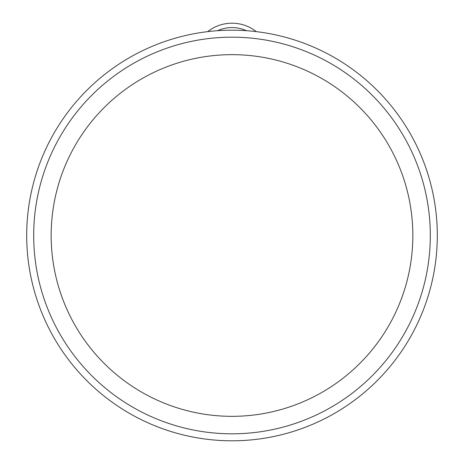 <?xml version="1.0" encoding="UTF-8"?>
<svg xmlns="http://www.w3.org/2000/svg" width="464" height="464" viewBox="0 0 464 464"><rect width="100%" height="100%" fill="white"/><g stroke="black" fill="none" stroke-linecap="round" stroke-linejoin="round"><path stroke-width="0.7" d="M217.541 30.699A34.945 34.945 0 0 1 246.459 30.699M256.337 31.639A39.312 39.312 0 0 0 207.663 31.639M232 30.189A205.303 205.303 0 0 1 437.303 235.497A205.303 205.303 0 0 1 232 440.8A205.303 205.303 0 0 1 26.697 235.497A205.303 205.303 0 0 1 232 30.189M232 37.178A198.314 198.314 0 0 0 33.686 235.497A198.314 198.314 0 0 0 232 433.811A198.314 198.314 0 0 0 430.314 235.497A198.314 198.314 0 0 0 232 37.178M232 54.653A180.844 180.844 0 0 0 51.156 235.497A180.844 180.844 0 0 0 232 416.336A180.844 180.844 0 0 0 412.844 235.497A180.844 180.844 0 0 0 232 54.653"/></g></svg>
